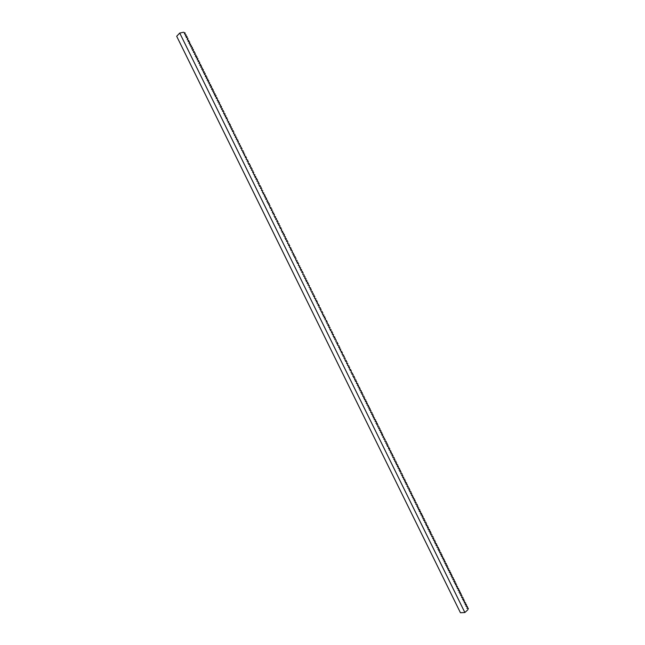 <?xml version="1.0" encoding="UTF-8"?>
<svg xmlns="http://www.w3.org/2000/svg" width="645" height="645" viewBox="0 0 645 645"><rect width="100%" height="100%" fill="white"/><g stroke="black" fill="none" stroke-linecap="round" stroke-linejoin="round"><path stroke-width="0.97" d="M464.876 612.516L467.746 609.864L468.31 608.509L468.068 608.033L466.996 608.348L467.432 606.727L465.932 606.187L466.553 604.946L466.319 604.462L465.238 604.776L465.674 603.156L465.44 602.68L464.36 602.986L464.561 600.89L463.295 600.826L463.916 599.584L463.682 599.108L462.602 599.415L463.037 597.802L462.804 597.318L461.723 597.625L461.925 595.537L460.659 595.464L461.28 594.23L459.78 593.674L460.401 592.441L460.167 591.965L459.087 592.263L459.522 590.659L459.288 590.175L458.208 590.473L458.643 588.869L458.41 588.393L457.329 588.683L457.531 586.603L456.442 586.894L456.652 584.813L455.378 584.733L456.007 583.507L454.499 582.943L455.128 581.717L454.894 581.242L453.806 581.532L454.249 579.936L454.016 579.452L452.927 579.742L453.371 578.146L453.137 577.662L452.048 577.952L452.25 575.88L451.161 576.162L451.613 574.566L451.371 574.09L450.283 574.372L450.734 572.784L450.492 572.3L449.404 572.583L449.847 570.994L449.613 570.511L448.525 570.793L448.735 568.721L447.638 568.995L447.856 566.931L446.574 566.834L447.211 565.625L445.695 565.044L446.332 563.835L446.09 563.359L445.002 563.625L445.211 561.569L444.115 561.835L444.566 560.255L444.332 559.779L443.236 560.045L443.687 558.465L443.454 557.99L442.357 558.256L442.575 556.2L441.285 556.087L441.93 554.885L441.688 554.41L440.591 554.668L441.051 553.096L440.809 552.612L439.713 552.878L439.93 550.822L438.64 550.709L439.285 549.516L439.051 549.032L437.947 549.29L438.406 547.726L438.165 547.242L437.068 547.5L437.286 545.452L435.996 545.331L436.641 544.138L435.117 543.533L435.528 541.865L434.416 542.114L434.883 540.558L434.641 540.075L433.537 540.325L433.762 538.285L432.65 538.535L433.118 536.971L432.876 536.495L431.771 536.737L431.997 534.697L430.699 534.568L431.118 532.907L429.82 532.77L430.473 531.593L428.933 530.98L429.586 529.803L428.054 529.182L428.474 527.529L427.353 527.763L427.829 526.215L426.289 525.594L426.708 523.942L425.587 524.175L426.063 522.627L425.821 522.144L424.708 522.377L424.942 520.354L423.636 520.209L424.297 519.04L424.055 518.556L422.943 518.79L423.176 516.766L422.056 516.992L422.531 515.452L420.983 514.815L421.645 513.654L421.411 513.178L420.29 513.396L420.524 511.38L419.218 511.227L419.879 510.066L419.645 509.582L418.524 509.808L418.758 507.792L417.637 508.01L417.879 505.994L416.751 506.212L417.234 504.68L416.993 504.197L415.872 504.414L416.114 502.407L414.985 502.616L415.227 500.609L414.098 500.818L414.582 499.294L414.348 498.811L413.219 499.02L413.461 497.013L412.332 497.222L412.574 495.215L411.445 495.425L411.695 493.425L410.559 493.627L411.042 492.111L410.809 491.627L409.68 491.829L409.922 489.829L408.793 490.031L409.277 488.515L409.043 488.031L407.906 488.225L408.156 486.233L407.019 486.427L407.269 484.435L405.947 484.25L406.624 483.121L406.39 482.637L405.253 482.831L405.503 480.839L404.367 481.033L404.858 479.525L404.617 479.041L403.48 479.227L403.73 477.244L402.593 477.429L402.851 475.446L401.706 475.631L402.198 474.123L401.964 473.648L400.819 473.825L401.077 471.842L399.747 471.648L400.432 470.528L400.19 470.044L399.053 470.229L399.545 468.73L399.311 468.246L398.167 468.423L398.425 466.448L397.28 466.625L397.78 465.134L397.538 464.65L396.393 464.819L396.651 462.844L395.506 463.021L396.006 461.53L395.764 461.046L394.619 461.215L394.885 459.248L393.732 459.417L394.232 457.926L393.998 457.442L392.845 457.611L393.111 455.644L391.958 455.813L392.458 454.33L392.225 453.846L391.072 454.007L391.338 452.04L390.185 452.209L390.693 450.726L389.112 450.025L389.806 448.92L389.564 448.436L388.411 448.597L388.919 447.122L387.339 446.413L388.032 445.316L387.79 444.832L386.637 444.994L387.145 443.518L386.903 443.034L385.75 443.188L386.258 441.712L386.016 441.228L384.863 441.382L385.13 439.43L383.791 439.197L384.485 438.108L382.896 437.399L383.598 436.31L382.009 435.593L382.711 434.504L382.469 434.021L381.308 434.166L381.824 432.698L381.582 432.215L380.421 432.36L380.937 430.9L380.695 430.417L379.534 430.554L380.05 429.094L379.808 428.611L378.647 428.748L379.163 427.288L378.921 426.805L377.76 426.942L378.034 424.999L376.68 424.757L377.389 423.684L377.148 423.201L375.979 423.33L376.503 421.878L376.261 421.395L375.092 421.524L375.608 420.072L375.374 419.589L374.205 419.718L374.487 417.783L373.318 417.912L373.6 415.977L372.423 416.106L372.947 414.654L372.713 414.171L371.536 414.3L372.06 412.848L371.818 412.365L370.649 412.494L370.931 410.559L369.569 410.301L370.286 409.244L370.045 408.753L368.867 408.874L369.392 407.438L369.158 406.947L367.981 407.068L368.505 405.632L368.271 405.141L367.094 405.262L367.376 403.335L366.199 403.456L366.731 402.012L366.489 401.529L365.312 401.642L365.844 400.206L365.602 399.723L364.425 399.836L364.715 397.917L363.53 398.03L364.062 396.594L363.82 396.111L362.643 396.215L362.933 394.305L361.563 394.031L362.28 392.982L362.047 392.499L360.861 392.603L361.394 391.176L361.16 390.685L359.975 390.789L360.265 388.879L359.08 388.983L359.62 387.556L359.378 387.073L358.193 387.169L358.491 385.267L357.298 385.363L357.838 383.936L357.596 383.453L356.411 383.549L356.709 381.647L355.331 381.356L356.056 380.324L355.822 379.841L354.629 379.929L354.927 378.026L353.549 377.736L354.274 376.704L354.041 376.22L352.847 376.309L353.146 374.406L351.767 374.116L352.501 373.084L351.065 372.689L351.372 370.786L349.985 370.496L350.719 369.464L349.284 369.061L349.59 367.166L348.389 367.247L348.937 365.844L347.502 365.441L347.808 363.546L346.607 363.627L346.913 361.74L345.526 361.434L346.26 360.41L344.825 359.999L345.131 358.112L343.93 358.185L344.245 356.306L342.85 355.992L343.592 354.976L342.148 354.557L342.463 352.678L341.253 352.75L341.81 351.356L340.367 350.936L340.681 349.058L339.472 349.122L339.786 347.244L338.577 347.308L339.133 345.922L337.496 345.107L338.004 343.616L336.795 343.68L337.351 342.293L335.9 341.858L336.222 339.996L334.82 339.665L335.327 338.182L333.925 337.851L334.674 336.851L333.223 336.416L333.546 334.553L332.328 334.602L332.651 332.739L331.433 332.788L331.998 331.409L330.353 330.587L331.103 329.595L329.651 329.152L329.974 327.297L328.757 327.338L329.079 325.483L327.862 325.523L328.426 324.153L326.967 323.701L327.297 321.847L326.072 321.887L326.644 320.525L324.991 319.686L325.507 318.219L324.096 317.872L324.854 316.889L323.201 316.05L323.959 315.074L322.5 314.615L322.831 312.769L321.605 312.801L322.178 311.446L320.71 310.979L321.041 309.14L319.815 309.165L320.388 307.81L318.92 307.342L319.251 305.504L318.025 305.528L318.598 304.174L317.13 303.706L317.469 301.868L316.235 301.892L316.816 300.538L315.341 300.07L315.921 298.724L314.446 298.248L314.784 296.418L313.551 296.434L314.131 295.088L312.656 294.612L313.236 293.273L311.761 292.79L312.341 291.451L310.866 290.968L311.204 289.145L309.971 289.154L310.551 287.815L309.076 287.331L309.415 285.509L307.988 285.122L308.52 283.687L307.093 283.308L307.867 282.357L306.198 281.486L306.972 280.535L305.488 280.043L306.077 278.721L304.593 278.221L305.182 276.899L303.698 276.399L304.287 275.076L302.803 274.577L303.15 272.771L301.715 272.375L302.497 271.44L300.82 270.553L301.602 269.618L300.11 269.11L300.707 267.796L299.216 267.288L299.812 265.974L298.321 265.466L298.675 263.668L297.232 263.265L298.014 262.33L296.523 261.822L297.119 260.507L295.628 260L295.982 258.202L294.547 257.79L295.329 256.863L293.644 255.968L294.434 255.041L292.935 254.525L293.531 253.219L292.04 252.703L292.395 250.913L290.951 250.494L291.5 249.091L290.242 249.051L290.847 247.753L289.347 247.228L289.71 245.439L288.452 245.406L289.049 244.108L287.549 243.576L287.912 241.794L286.461 241.367L287.259 240.456L285.566 239.545L286.364 238.634L284.856 238.102L285.461 236.812L283.768 235.893L284.566 234.99L284.324 234.498L282.873 234.062L283.671 233.159L281.97 232.24L282.768 231.337L281.26 230.797L281.631 229.023L280.172 228.588L280.978 227.685L279.462 227.145L280.075 225.863L278.374 224.928L279.18 224.033L278.938 223.549L277.664 223.484L278.043 221.719L276.769 221.662L277.382 220.388L275.681 219.445L276.487 218.558L274.778 217.623L275.584 216.736L274.069 216.172L274.447 214.414L272.98 213.963L273.786 213.076L272.271 212.519L272.891 211.254L271.182 210.302L271.988 209.423L271.747 208.932L270.279 208.472L271.094 207.601L269.57 207.029L269.949 205.279L268.481 204.82L269.296 203.941L269.054 203.449L267.586 202.99L268.393 202.111L266.869 201.546L267.498 200.289L265.78 199.329L266.595 198.458L266.353 197.967L265.071 197.886L265.458 196.136L264.168 196.056L264.797 194.798L263.079 193.839L263.894 192.976L262.37 192.387L262.757 190.654L261.467 190.557L261.854 188.824L260.378 188.34L261.201 187.485L260.959 186.994L259.475 186.51L260.298 185.655L258.766 185.067L259.153 183.333L257.863 183.236L258.5 181.995L256.775 181.019L257.597 180.165L257.355 179.673L255.872 179.189L256.694 178.334L254.969 177.351L255.799 176.504L254.259 175.908L254.896 174.674L253.356 174.069L253.751 172.352L252.453 172.239L253.098 171.014L251.365 170.022L252.195 169.175L251.953 168.684L250.462 168.192L251.292 167.345L249.559 166.354L250.389 165.515L250.147 165.023L248.656 164.523L249.486 163.685L247.946 163.072L248.349 161.363L247.043 161.242L247.688 160.016L246.14 159.404L246.543 157.694L245.237 157.573L245.882 156.356L244.334 155.735L244.737 154.026L243.431 153.897L243.842 152.196L242.528 152.067L243.181 150.857L241.625 150.229L242.036 148.527L240.722 148.398L241.375 147.189L239.819 146.56L240.472 145.351L238.916 144.722L239.569 143.521L238.013 142.884L238.424 141.191L237.11 141.053L237.763 139.852L236.207 139.215L236.86 138.014L235.304 137.377L235.957 136.176L234.401 135.539L235.054 134.345L233.498 133.7L233.909 132.015L232.402 131.483L233.248 130.677L231.499 129.645L232.345 128.839L230.596 127.807L231.442 127.001L229.693 125.969L230.539 125.162L230.297 124.67L228.975 124.517L229.636 123.332L228.072 122.679L228.733 121.494L227.169 120.841L227.588 119.164L226.072 118.616L226.927 117.817L225.169 116.777L226.024 115.979L224.267 114.939L225.121 114.141L224.879 113.649L223.549 113.48L223.976 111.811L222.452 111.254L223.315 110.472L221.549 109.416L222.412 108.634L220.646 107.578L221.501 106.796L221.259 106.296L219.929 106.127L220.598 104.958L218.832 103.893L219.695 103.119L219.453 102.62L217.929 102.055L218.792 101.273L218.55 100.781L217.212 100.604L217.647 98.943L216.115 98.379L216.986 97.597L215.212 96.532L216.075 95.758L215.833 95.266L214.495 95.081L215.172 93.92L213.398 92.848L214.269 92.082L212.495 91.01L213.366 90.244L213.116 89.744L211.778 89.558L212.455 88.397L210.681 87.325L211.552 86.559L211.31 86.067L209.964 85.874L210.649 84.721L208.867 83.64L209.738 82.882L207.964 81.802L208.835 81.036L208.593 80.544L207.247 80.343L207.932 79.198L206.15 78.109L207.021 77.352L206.779 76.86L205.433 76.658L206.118 75.513L204.336 74.425L205.215 73.675L204.973 73.175L203.618 72.974L204.304 71.829L202.522 70.74L203.401 69.991L203.159 69.491L201.804 69.281L202.498 68.144L200.708 67.048L201.587 66.306L201.345 65.806L199.99 65.597L200.684 64.46L198.894 63.363L199.773 62.621L199.531 62.122L197.983 61.517L198.87 60.775L197.08 59.671L197.959 58.929L197.717 58.437L196.169 57.824L197.056 57.091L196.814 56.591L195.451 56.373L196.144 55.244L194.355 54.132L195.242 53.398L195 52.906L193.444 52.293L194.33 51.56L192.541 50.447L193.427 49.713L193.186 49.214L191.823 48.988L192.274 47.375L190.718 46.754L191.613 46.021L189.815 44.908L190.702 44.174L189.098 43.449L189.549 41.836L188.187 41.602L188.888 40.49L187.276 39.748L187.735 38.144L186.179 37.515L187.074 36.797L186.832 36.297L185.462 36.056L186.163 34.951L184.365 33.822L185.26 33.105L183.591 32.25L179.737 33.04L176.69 36.273L460.441 612.75L464.876 612.516L179.737 33.04M184.438 33.967L185.26 33.105M185.341 35.814L186.163 34.951M186.252 37.66L187.074 36.797M187.155 39.498L187.977 38.644M188.058 41.345L188.888 40.49M188.969 43.183L189.799 42.336M189.872 45.029L190.702 44.174M190.783 46.867L191.613 46.021M191.686 48.714L192.516 47.867M192.597 50.552L193.427 49.713M193.5 52.398L194.33 51.56M194.403 54.236L195.242 53.398M195.314 56.075L196.144 55.244M196.217 57.921L197.056 57.091M197.12 59.759L197.959 58.929M198.031 61.598L198.87 60.775M198.934 63.444L199.773 62.621M199.837 65.282L200.684 64.46M200.74 67.12L201.587 66.306M201.651 68.959L202.498 68.144M202.554 70.805L203.401 69.991M203.457 72.643L204.304 71.829M204.36 74.481L205.215 73.675M205.271 76.32L206.118 75.513M206.174 78.158L207.021 77.352M207.077 79.996L207.932 79.198M207.98 81.834L208.835 81.036M208.883 83.673L209.738 82.882M209.794 85.511L210.649 84.721M210.697 87.349L211.552 86.559M211.6 89.187L212.455 88.397M212.503 91.026L213.366 90.244M213.406 92.864L214.269 92.082M214.309 94.702L215.172 93.92M215.212 96.532L216.075 95.758M415.864 504.406L416.993 504.197M416.751 506.204L417.879 505.994M417.629 507.994L418.758 507.792M418.516 509.792L419.645 509.582M419.395 511.582L420.524 511.38M420.274 513.372L421.411 513.178M421.161 515.17L422.29 514.968M422.04 516.959L423.176 516.766M422.918 518.749L424.055 518.556M423.805 520.539L424.942 520.354M424.684 522.329L425.821 522.144M425.563 524.127L426.708 523.942M426.45 525.917L427.587 525.731M427.329 527.707L428.474 527.529M428.207 529.497L429.352 529.319M429.086 531.287L430.231 531.117M429.973 533.076L431.118 532.907M430.852 534.866L431.997 534.697M431.731 536.656L432.876 536.495M432.61 538.446L433.762 538.285M433.496 540.236L434.641 540.075M434.375 542.026L435.528 541.865M435.254 543.816L436.407 543.662M436.133 545.606L437.286 545.452M437.012 547.395L438.165 547.242M437.891 549.185L439.051 549.032M438.769 550.967L439.93 550.822M439.656 552.757L440.809 552.612M440.535 554.547L441.688 554.41M441.414 556.337L442.575 556.2M442.293 558.127L443.454 557.99M443.171 559.908L444.332 559.779M444.05 561.698L445.211 561.569M444.929 563.488L446.09 563.359M445.808 565.27L446.977 565.141M446.687 567.06L447.856 566.931M447.566 568.842L448.735 568.721M448.444 570.631L449.613 570.511M449.323 572.413L450.492 572.3M450.202 574.203L451.371 574.09M451.081 575.993L452.25 575.88M451.96 577.775L453.137 577.662M452.838 579.557L454.016 579.452M453.717 581.347L454.894 581.242M454.596 583.128L455.773 583.032M455.475 584.918L456.652 584.813M456.354 586.7L457.531 586.603M457.224 588.482L458.41 588.393M458.103 590.272L459.288 590.175M458.982 592.054L460.167 591.965M459.861 593.835L461.046 593.747M460.74 595.617L461.925 595.537M461.618 597.407L462.804 597.318M462.497 599.189L463.682 599.108M463.368 600.971L464.561 600.89M464.247 602.753L465.44 602.68M465.126 604.534L466.319 604.462M466.004 606.316L467.19 606.252M466.875 608.098L468.068 608.033"/></g></svg>
